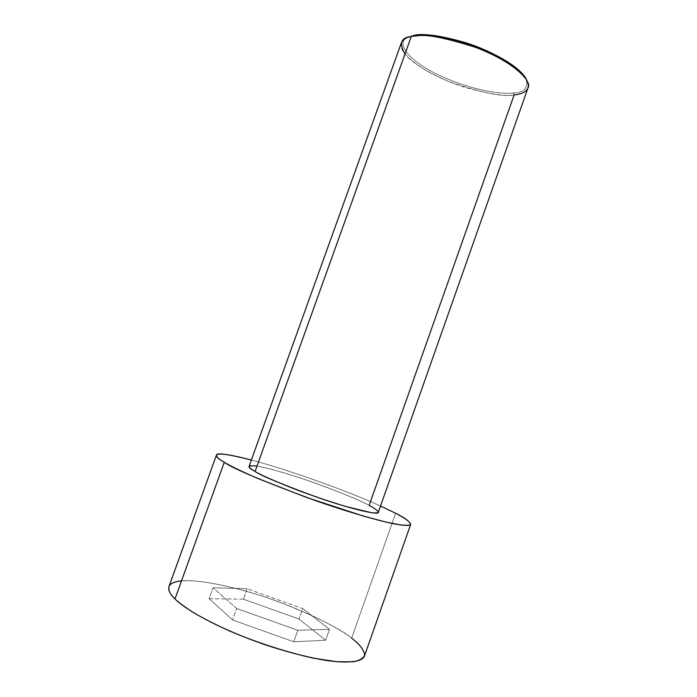 <?xml version="1.0" encoding="UTF-8"?>
<svg xmlns="http://www.w3.org/2000/svg" width="697" height="697" viewBox="0 0 697 697"><rect width="100%" height="100%" fill="white"/><g stroke="black" fill="none" stroke-linecap="round" stroke-linejoin="round"><path stroke-width="0.52" stroke-dasharray="3.48 2.61" d="M513.532 92.962C523.682 92.832 527.96 88.388 526.366 79.615C527.96 88.388 523.682 92.832 513.532 92.962C503.417 94.583 472.897 91.202 437.934 74.718C402.796 57.616 397.185 40.731 407.858 37.411C397.185 40.731 402.796 57.616 437.934 74.718C472.897 91.202 503.417 94.583 513.532 92.962L514.133 94.923L513.532 92.962M378.314 512.312C377.879 510.553 374.829 508.244 369.149 505.395L514.133 94.923C520.798 94.592 525.416 92.257 527.977 87.918M364.409 656.208C364.636 650.24 360.375 644.237 351.645 638.191L395.6 513.262L351.645 638.191C339.953 629.051 308.571 611.217 259.354 595.177C231.962 586.525 204.883 581.019 188.19 580.671C176.785 580.967 170.364 582.945 168.944 586.604M181.49 580.897C199.847 578.728 245.919 589.122 282.808 603.349C319.06 618.108 342 629.731 351.645 638.191M243.41 599.185L209.117 598.688L232.554 619.964L293.733 641.789L325.63 640.255L299.004 619.014L243.41 599.185L299.004 619.014L325.63 640.255L293.733 641.789L232.554 619.964L209.117 598.688L213.047 587.763L236.658 608.472L232.554 619.964L236.658 608.472L297.811 630.288L293.733 641.789L297.811 630.288L329.498 629.304L325.63 640.255L329.498 629.304L302.707 608.577L299.004 619.014L302.707 608.577L247.139 588.756L243.41 599.185L247.139 588.756L213.047 587.763L209.117 598.688L243.41 599.185M251.364 460.037C295.685 471.721 358.92 495.794 380.527 506.031C358.92 495.794 295.685 471.721 251.364 460.037M257.001 466.075C268.798 467.835 299.1 477.027 323.434 486.079C347.367 495.192 362.606 501.631 369.149 505.395C360.889 500.542 340.162 492.16 306.985 480.233C273.372 468.663 248.193 463.322 249.108 466.31M401.359 42.831C396.854 49.905 416.649 68.794 449.103 81.654C481.801 92.945 503.478 97.371 514.133 94.923C505.804 96.63 489.503 94.139 465.221 87.447C440.818 80.016 413.251 64.952 404.983 54.035M236.658 608.472L213.047 587.763L247.139 588.756L302.707 608.577L329.498 629.304L297.811 630.288L236.658 608.472"/><path stroke-width="1.05" d="M404.983 54.035C398.823 43.423 400.932 37.568 411.3 36.462C406.403 37.272 403.093 39.398 401.359 42.831L249.108 466.31C249.16 467.565 251.147 469.29 255.067 471.468L411.3 36.462L413.025 35.73L407.858 37.411L413.025 35.73C420.396 32.881 437.986 35.233 465.805 42.796C494.286 51.595 522.872 69.543 526.366 79.615C525.146 76.862 522.602 73.708 518.725 70.162C507.93 60.221 484.729 48.572 464.185 42.282C443.414 36.436 428.603 33.979 419.76 34.92L411.3 36.462L418.183 35.643C427.217 34.684 442.377 37.202 463.644 43.197C484.685 49.644 508.453 61.571 519.492 71.713C537.282 88.432 524.179 94.121 514.133 94.923L369.149 505.395C374.123 507.965 377.19 510.169 378.34 511.99C378.14 512.931 375.796 513.158 371.292 512.687L345.782 506.475C327.181 500.829 309.311 494.696 292.165 488.074C272.257 480.05 259.894 474.518 255.067 471.468C261.192 475.711 281.588 484.206 316.246 496.944C352.212 509.568 379.604 515.484 378.314 512.312L527.977 87.918C532.839 80.817 511.119 60.578 476.164 47.544C441.698 36.575 420.082 32.881 411.3 36.462L255.067 471.468C246.511 466.946 247.156 465.152 257.001 466.075M351.645 638.191C358.859 643.497 363.215 648.898 364.697 654.405C364.217 657.802 360.419 660.268 353.283 661.802L336.729 661.732L312.936 658.055C285.047 651.887 253.9 641.458 229.069 630.768C213.953 623.832 201.721 617.551 192.381 611.931C184.557 606.826 178.763 602.496 174.982 598.941L224.268 462.311C230.289 465.849 240.97 471.189 258.84 478.883L306.532 497.44L363.128 515.998L385.911 522.079L401.324 525.085L409.113 525.32C413.591 523.621 404.931 518.124 395.6 513.262L380.527 506.031L395.6 513.262C404.8 517.784 409.827 521.487 410.681 524.362C410.089 525.982 403.972 525.695 392.341 523.508C375.021 519.849 345.25 511.006 315.602 500.664C263.004 481.2 232.563 468.41 224.268 462.311L174.982 598.941C183.023 607.244 210.721 625.636 264.424 644.507C287.626 652.253 308.806 657.654 327.956 660.704C351.244 663.771 362.553 661.07 364.409 656.208L410.681 524.362M216.418 455.185C216.488 452.527 228.137 454.148 251.364 460.037C209.753 449.06 211.984 455.411 224.268 462.311C219.024 459.288 216.401 456.918 216.418 455.185L168.944 586.604C168.177 590.42 170.199 594.532 174.982 598.941C167.332 591.561 163.769 582.631 181.49 580.897M518.725 70.162L519.492 71.713M419.76 34.92L418.183 35.643"/></g></svg>
